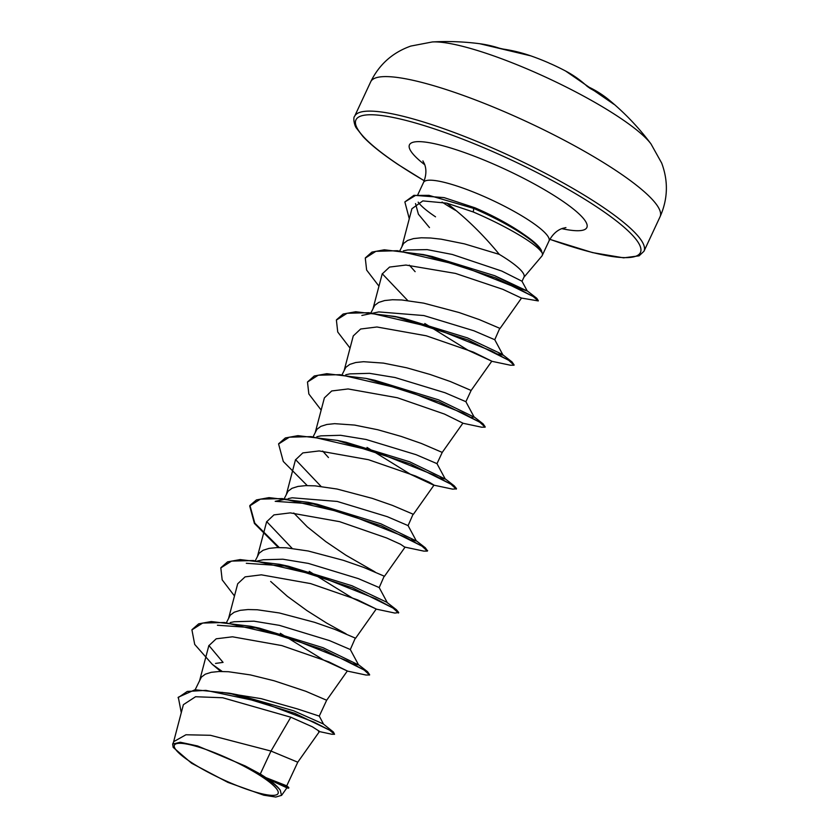 <?xml version="1.0" encoding="UTF-8"?>
<svg xmlns="http://www.w3.org/2000/svg" width="839" height="839" viewBox="0 0 839 839"><rect width="100%" height="100%" fill="white"/><g stroke="black" fill="none" stroke-linecap="round" stroke-linejoin="round"><path stroke-width="1.26" d="M587.227 86.354A255.046 157.354 125.5 0 1 609.062 99.967A255.423 255.423 0 0 1 650.97 143.888A127.717 23.838 -155 0 0 619.434 117.481A127.717 23.838 -155 0 0 432.358 41.95L410.806 46.072C392.558 52.542 379.197 64.456 370.702 81.803A159.641 29.795 -155 0 1 464.806 95.971A159.641 29.795 -155 0 1 616.749 171.083A159.641 29.795 -155 0 1 660.073 216.735L643.974 251.249A159.641 29.795 25 0 0 600.651 205.597A159.641 29.795 25 0 0 448.708 130.485A159.641 29.795 25 0 0 354.614 116.317L370.702 81.803M613.152 103.753A1.353 0.849 128.7 0 1 613.183 103.784A1.353 1.059 -46.9 0 1 613.624 103.973L613.225 103.816A254.144 194.491 142.9 0 0 602.171 95.73A254.144 194.491 142.9 0 0 590.32 88.546L587.195 86.354A255.046 159.84 -58.2 0 0 565.549 70.99A255.423 255.423 0 0 0 551.559 64.163A186.594 44.257 -21.1 0 0 549.535 63.334A186.594 18.458 70.3 0 0 548.737 62.904A255.423 255.423 0 0 0 530.772 55.856A255.046 195.12 104.4 0 0 503.19 49.081L499.457 48.222A254.144 162.892 -90 0 0 479.73 43.722A255.423 255.423 0 0 0 432.358 41.95M189.95 761.518A57.178 10.666 25 0 1 188.995 744.508A57.178 10.666 25 0 1 262.544 777.145A57.178 10.666 25 0 1 263.498 794.155A57.178 10.666 25 0 1 189.95 761.518M523.882 277.31L541.858 256.094A69.228 12.921 -155 0 0 542.214 255.538A69.228 12.921 -155 0 0 541.564 251.627L541.679 251.364A68.987 12.879 -155 0 0 527.007 236.598A68.987 12.879 -155 0 0 522.854 233.735A68.987 12.879 -155 0 0 473.794 207.852L473.29 211.984L446.83 203.153C465.949 217.846 483.442 234.93 499.31 254.385A61.813 11.536 25 0 1 507.228 259.377A61.813 11.536 25 0 1 524.008 277.048L522.026 281.296M541.564 251.627L541.48 252.057A68.987 12.879 -155 0 0 522.613 234.249A68.987 12.879 -155 0 0 473.553 208.376L428.949 195.351L415.525 195.435L404.859 201.937L413.963 195.298L444.093 197.616L475.094 207.852L444.093 197.616M527.007 236.598L520.4 231.983C507.217 223.258 492.115 215.214 475.094 207.852M541.48 252.057C538.879 248.302 532.566 243.3 522.529 237.049C508.486 228.428 492.074 220.07 473.29 211.984M418.179 202.147A69.228 12.921 -155 0 0 435.525 216.819M403.339 250.871L407.754 249.949L427.124 249.613L452.284 254.458L501.774 271.06L521.963 281.201L527.27 291.007L518.764 288.102L494.748 275.706M415.127 271.668L409.327 265.145M400.004 250.452L403.601 243.425L407.565 240.468L413.543 238.591L421.325 237.783L430.659 238.014L441.22 239.188L464.481 243.876L499.31 254.385M260.279 774.03A61.813 11.536 25 0 1 265.638 777.459A61.813 11.536 25 0 1 265.89 777.627L286.739 785.828L297.772 762.2L270.997 751.062L260.279 774.03L245.271 765.976L197.553 745.955L180.301 742.242L172.645 744.088L173.159 747.35L191.586 763.228L227.914 782.388L263.803 795.204L275.79 797.05L281.505 795.362L280.268 790.223C278.129 787.15 274.175 783.49 268.407 779.232L265.89 777.627M221.999 692.364L261.107 698.646L297.572 708.976L319.26 716.107L326.665 700.24L305.816 691.294L274.122 680.775L250.379 674.913L228.418 671.724L219.084 671.504L211.292 672.301L205.324 674.178L201.36 677.136L195.151 689.773M234.417 621.73L253.944 621.175L279.397 625.349L329.465 640.587L350.303 649.522L358.578 664.918L353.093 663.827M226.666 622.181L230.253 615.176L234.217 612.229L240.185 610.341L247.977 609.544L257.3 609.764L279.272 612.952L314.51 622.297L334.709 629.334L355.306 638.091L350.314 649.533M257.437 560.976L263.268 559.749L282.89 559.214L308.364 563.409L358.358 578.627L379.197 587.562L387.471 602.958M255.559 560.221L259.136 553.216L263.11 550.269L269.078 548.381L276.87 547.584L286.193 547.804L308.165 550.992L343.403 560.337L363.602 567.374L384.199 576.141L379.207 587.573M287.955 498.67L292.161 497.789L337.215 501.439L387.251 516.667L408.09 525.602L416.364 541.008L410.879 539.907M375.023 571.925L345.972 555.25L325.847 541.648L307.273 526.84L293.776 513.007M284.452 498.261L288.029 491.255L292.003 488.308L297.971 486.431L305.753 485.624L315.086 485.854L337.058 489.032L372.296 498.376L392.495 505.414L413.092 514.181L408.1 525.613M321.085 435.85L340.603 435.294L366.066 439.468L416.144 454.707L436.983 463.642L445.257 479.048L439.772 477.947M328.458 457.538L322.679 451.057M313.346 436.301L316.922 429.306L320.886 426.348L326.864 424.471L334.646 423.664L354.54 425.069L377.802 429.757L401.178 436.416L421.388 443.464L442.237 452.41L462.908 423.15M345.741 374.76L349.926 373.879L369.548 373.334L395.033 377.519L445.037 392.746L465.876 401.682L474.14 417.088L472.032 417.119M342.239 374.341L345.815 367.346L349.779 364.388L355.757 362.511L363.539 361.703L383.433 363.109L406.695 367.797L430.071 374.456L450.281 381.504L471.13 390.45L491.801 361.2M361.861 315.454L378.819 311.919L423.884 315.558L473.93 330.786L494.758 339.722L499.761 328.301L479.174 319.544L458.964 312.496L423.726 303.152L401.766 299.974L392.432 299.743L384.65 300.551L378.672 302.428L374.708 305.386L370.534 313.65M346.129 633.885L326.686 623.094L307.032 610.656L287.263 596.246L270.672 581.458M319.502 731.377L312.37 726.805L290.797 717.209L222.702 697.754L195.56 696.737L183.384 704.666L173.295 743.008M281.558 795.403L286.917 787.831L268.407 779.232M172.645 744.088L173.799 741.613L185.943 734.765L210.379 735.289L270.997 751.062L290.797 717.209M318.526 731.388L331.95 734.272L334.551 734.282L333.419 732.028L323.319 723.973L293.65 710.78L237.615 694.797L229.425 693.203L194.952 689.784L178.298 697.209L181.276 712.668M208.89 645.485L223.069 662.391L215.55 663.418M333.419 732.028L294.741 713.286L229.425 693.203M286.665 787.831L288.658 788.188L288.805 787.538L266.026 777.68M222.23 671.462L212.288 664.341L220.783 671.462M334.551 734.282L329.559 730.14L313.828 722.054L260.971 701.991L205.901 690.371L187.275 691.441L178.057 697.723M288.658 788.188L269.025 779.421M446.83 203.153L422.846 200.909L411.907 208.733L401.923 246.645M521.323 298.023L502.834 289.329L455.462 273.409L405.919 265.051L389.548 267.075L382.185 273.975L373.03 308.605M424.807 323.518L468.309 350.408L491.759 361.169L473.353 352.107L426.264 335.789L376.942 326.99L360.634 329.014L353.261 335.925L344.137 370.565M462.876 423.129L444.439 414.057L397.382 397.749L348.091 388.95L331.709 390.964L324.378 397.885L315.244 432.525M367.031 447.439L410.533 474.339L433.585 485.11L452.661 489.147L456.301 488.822M413.344 514.37L434.015 485.11L429.432 482.299L415.567 476.028L368.478 459.709L319.187 450.931L302.827 452.913L295.506 459.856M278.38 547.552L254.406 523.442L249.697 505.959L260.426 499.142L282.219 498.576L345.616 513.279L404.87 536.897L422.069 546.22L427.387 551.087L423.768 551.108L404.66 547.07L400.549 544.27L386.685 537.988L339.585 521.659L290.294 512.881L273.954 514.894L266.613 521.816L257.468 556.446M309.234 571.349L352.758 598.259L376.208 609.009L357.76 599.927L310.65 583.608L261.359 574.83L245.093 576.865L237.699 583.766L228.575 618.406M280.331 633.309L323.833 660.199L347.325 670.98L328.867 661.898L281.778 645.579L232.497 636.801L216.21 638.804L208.817 645.726L199.682 680.366M429.484 227.6L418.399 214.197L415.515 203.615M217.416 625.244L259.45 628.17L323.036 647.698L358.578 664.918M328.919 652.595L323.466 649.701M246.309 563.284L288.343 566.21L351.929 585.737L386.706 602.203L396.428 609.754L398.724 612.522L394.886 613.068L375.767 609.02M292.161 548.381L266.676 521.585M286.319 499.016L275.192 501.334L317.226 504.249L380.822 523.777L416.364 541.008M321.054 486.421L295.569 459.615M278.716 443.737L285.344 437.948L297.918 435.661L337.268 440.381L346.108 442.289L409.705 461.817L445.257 479.048M415.588 466.715L410.135 463.82M321.159 410.082L308.846 393.973L307.483 382.028L314.247 375.987L326.822 373.701L366.161 378.42L374.991 380.329L438.587 399.857L474.14 417.088M389.17 315.779L399.71 317.53M336.512 319.806L343.151 314.027L355.726 311.741L395.064 316.46L403.884 318.369L467.47 337.897L502.267 354.362L503.033 355.128L497.558 354.037M407.733 300.54L382.248 273.734M417.203 253.818L432.305 256.535L494.821 275.737L527.27 291.007M192.047 629.607L198.686 623.828L211.26 621.542L250.62 626.261L323.497 649.711L367.545 671.714L369.621 674.703M220.94 567.657L227.568 561.868L240.143 559.582L279.502 564.301L352.38 587.751L396.428 609.754M279.251 547.542L254.794 523.137L249.938 505.445L256.451 499.908L269.025 497.621L308.385 502.341L381.252 525.78L425.321 547.783L427.408 550.783M337.268 440.381L410.135 463.82L454.203 485.823L456.51 488.613M366.161 378.42L439.028 401.86L483.096 423.863L485.194 426.862M395.064 316.46L467.931 339.91L512 361.913L514.087 364.902M365.405 257.846L371.95 252.099L384.325 249.791L423.338 254.563L495.199 277.719L536.74 298.264L538.292 300.614M212.288 664.341L194.711 644.425L191.921 629.869L202.66 623.062L224.453 622.496L287.861 637.2L347.094 660.828L364.294 670.151L369.59 674.996L366.003 675.028L346.906 670.99M234.48 595.963L222.178 579.854L220.814 567.909L231.543 561.102L253.336 560.536L316.733 575.239L375.977 598.868L393.176 608.181L398.483 613.036M307.273 485.592L283.299 461.481L278.59 443.999L289.319 437.182L311.122 436.616L374.519 451.319L433.773 474.947L450.973 484.271L456.28 489.127M307.483 382.028L318.233 375.222L340.036 374.666L403.444 389.369L462.677 412.998L479.866 422.311L485.162 427.166L481.555 427.187L462.467 423.15M350.052 348.122L337.739 332.013L336.387 320.058L347.126 313.262L368.94 312.706L432.347 327.42L491.581 351.038L508.77 360.361L514.055 365.206L510.448 365.227L491.339 361.19M378.945 286.162L366.633 270.053L365.28 258.097L375.882 251.333L397.392 250.704L459.992 265.386L516.971 287.945L533.258 296.587L538.292 300.928L521.323 298.034M409.275 218.717L404.859 201.937M245.271 765.976A61.446 11.463 25 0 1 280.268 790.223M565.549 70.99L613.183 103.784A1.353 0.849 128.7 0 1 613.225 103.816M587.164 86.291L609.062 99.967A255.046 157.354 125.5 0 1 613.624 103.973M424.261 180.721A156.935 29.292 25 0 1 398.535 164.738A156.935 29.292 25 0 1 395.924 118.047A156.935 29.292 25 0 1 597.819 207.632A156.935 29.292 25 0 1 549.87 239.293M417.843 194.638L423.538 182.441A69.228 12.921 25 0 1 464.345 188.586A69.228 12.921 25 0 1 530.227 221.16A69.228 12.921 25 0 1 549.021 240.95C552.534 234.364 557.065 230.159 562.602 228.355L565.926 227.6M455.546 210.369A69.228 12.921 25 0 1 442.321 202.241A69.228 12.921 25 0 1 442.08 202.073M424.744 164.748A97.88 18.269 25 0 1 440.821 145.21A97.88 18.269 25 0 1 560.316 199.567A97.88 18.269 25 0 1 561.794 228.648M354.614 116.317C352.915 117.47 354.299 125.766 356.565 128.273L362.972 136.505C370.377 144.476 382.102 153.831 398.158 164.58L424.24 180.773M436.993 463.652L442.237 452.399M465.886 401.692L471.13 390.45M286.739 785.828L288.805 787.538M521.543 298.034L500.013 328.489M295.475 459.845L286.361 494.486M405.122 547.07L384.451 576.32M376.229 609.03L355.558 638.28M347.336 670.99L326.665 700.24M319.544 731.409L297.772 762.2M542.214 255.538L549.021 240.95M259.45 628.17L250.62 626.261M357.813 664.163L367.545 671.714M288.343 566.21L279.502 564.301M317.226 504.249L308.385 502.341M415.599 540.243L425.321 547.783M444.492 478.282L454.203 485.823M473.374 416.322L483.096 423.863M502.267 354.362L512 361.913M432.305 256.535L423.338 254.563M526.829 290.567L536.74 298.264M234.417 621.699L230.169 622.59M316.848 436.72L321.075 435.829M503.033 355.128L494.769 339.722M427.387 551.087L427.617 550.562M278.59 443.999L278.831 443.474M423.538 182.441C426.317 175.519 426.632 169.352 424.461 163.951L422.898 160.899M549.839 239.346L592.586 252.612L623.65 257.846L639.098 255.843L643.974 251.249M319.25 716.034L323.592 724.267M650.97 143.888L661.667 163.049C668.431 181.182 667.907 199.084 660.073 216.735M479.73 43.722L530.772 55.856M613.183 103.784L613.729 104.204"/></g></svg>
